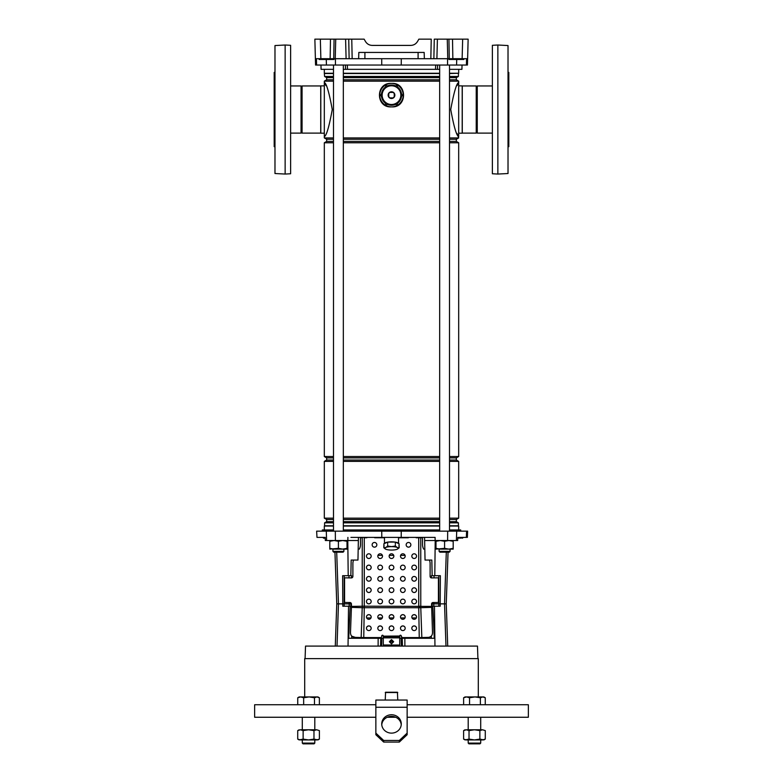 <?xml version="1.0" encoding="UTF-8"?>
<svg xmlns="http://www.w3.org/2000/svg" width="783" height="783" viewBox="0 0 783 783"><rect width="100%" height="100%" fill="white"/><g stroke="black" fill="none" stroke-linecap="round" stroke-linejoin="round"><path stroke-width="1.17" d="M381.712 58.705L381.742 65.038L467.441 65.038L467.608 58.705L466.58 58.705L466.423 65.038M333.489 69.335L321.079 69.335L320.961 65.038M437.619 65.038L437.462 69.335L345.538 69.335L345.381 65.038M435.495 69.335L435.671 65.038M347.329 65.038L347.505 69.335M462.039 65.038L461.921 69.335L449.511 69.335M316.42 58.705L316.577 65.038L315.559 65.038L314.864 39.15L320.335 39.15L320.873 58.705L315.373 58.705M316.577 65.038L381.742 65.038M447.759 58.705L447.269 39.15L452.515 39.15L452.848 58.705L430.836 58.705L431.237 39.15L418.876 39.15L417.515 41.499C415.949 43.995 413.698 45.297 410.742 45.404L372.258 45.404C369.302 45.297 367.051 43.995 365.485 41.499L364.124 39.15L351.763 39.15L352.164 58.705L349.13 58.705L348.729 39.15L351.675 39.15M452.515 39.15L468.136 39.15L467.627 58.705L467.911 47.753M447.269 39.15L434.271 39.15L433.87 58.705M349.13 58.705L330.152 58.705L330.485 39.15L320.335 39.15M330.485 39.15L334.067 39.15L333.744 58.705M335.241 58.705L335.731 39.15L334.067 39.15M335.731 39.15L351.763 39.15M365.485 41.499C367.051 43.995 369.302 45.297 372.258 45.404L410.742 45.404C413.698 45.297 415.949 43.995 417.515 41.499M358.653 58.705L358.82 52.441L424.18 52.441L424.347 58.705L352.164 58.705M448.933 39.15L449.256 58.705L462.127 58.705L462.665 39.15M330.152 58.705L319.151 58.705L319.386 59.479L334.018 59.479L334.038 58.705M430.836 58.705L424.347 58.705M467.608 58.705L462.127 58.705M327.774 58.705L327.764 59.479M449.197 58.705L449.207 59.479L463.839 59.479L463.849 58.705M457.595 58.705L457.585 59.479M439.664 69.335L437.462 69.335M345.538 69.335L343.336 69.335M492.38 133.11L477.258 133.11A0.666 0.666 0 0 0 476.23 133.11L476.23 85.954A0.666 0.666 0 0 0 477.258 85.954L492.38 85.954M477.258 133.11L477.258 85.954M476.23 85.954L462.273 85.954L462.273 133.11L476.23 133.11M508.02 146.685L508.803 146.685L508.803 72.388L508.02 72.388M388.76 104.531A9.778 9.778 0 0 0 394.24 104.531M398.263 102.211A9.778 9.778 0 0 0 400.994 97.464M400.994 92.825A9.778 9.778 0 0 0 398.263 88.078M394.24 85.758A9.778 9.778 0 0 0 388.76 85.758M387.8 104.531A10.091 10.091 0 0 0 395.2 104.531M397.774 103.043A10.091 10.091 0 0 0 401.473 96.632M401.473 93.657A10.091 10.091 0 0 0 397.774 87.246M395.2 85.758A10.091 10.091 0 0 0 387.8 85.758M384.737 88.078A9.778 9.778 0 0 0 382.006 92.825M382.006 97.464A9.778 9.778 0 0 0 384.737 102.211M385.226 87.246A10.091 10.091 0 0 0 381.527 93.657M381.527 96.632A10.091 10.091 0 0 0 385.226 103.043M290.62 85.954L301.054 85.954A0.666 0.666 0 0 0 302.072 85.954L302.072 133.11A0.666 0.666 0 0 0 301.054 133.11L290.62 133.11M274.98 146.685L274.197 146.685L274.197 72.388L274.98 72.388M302.072 133.11L320.727 133.11L320.727 85.954L302.072 85.954M301.054 85.954L301.054 133.11M458.681 133.188L462.195 133.188L462.195 85.876L458.681 85.876M458.681 529.964L458.681 526.049L449.511 526.049M324.319 529.964L324.319 526.049L333.489 526.049M343.336 526.049L439.664 526.049M333.489 79.788L326.668 79.788L326.668 77.654L324.593 76.46L324.319 73.25L333.489 73.25M343.336 73.25L439.664 73.25M449.511 73.25L458.681 73.25L458.681 69.335M324.319 73.25L324.319 69.335M324.593 73.524L333.489 73.524M343.336 73.524L439.664 73.524M449.511 73.524L458.681 73.25M324.593 76.46L333.489 76.46M343.336 76.46L439.664 76.46M449.511 76.46L458.407 76.46L458.407 73.524M326.668 77.654L333.489 77.654M343.336 77.654L439.664 77.654M449.511 77.654L456.332 77.654L458.407 76.46M343.336 79.788L439.664 79.788M449.511 79.788L456.332 79.788L456.332 77.654M326.668 79.788L324.319 81.148L333.489 81.148M343.336 81.148L439.664 81.148M449.511 81.148L458.681 81.148L456.332 79.788M333.489 141.41L326.668 141.41L326.668 139.276L333.489 139.276M343.336 139.276L439.664 139.276M449.511 139.276L456.332 139.276L458.681 137.925L457.115 133.55M326.668 139.276L324.319 137.925L333.489 137.925M343.336 137.925L439.664 137.925M449.511 137.925L458.681 137.925M343.336 141.41L439.664 141.41M449.511 141.41L456.332 141.41L456.332 139.276M326.668 141.41L324.319 142.77L333.489 142.77M343.336 142.77L439.664 142.77M449.511 142.77L458.681 142.77L456.332 141.41M333.489 460.022L326.668 460.022L326.668 457.889L324.319 456.528L333.489 456.528M343.336 456.528L439.664 456.528M449.511 456.528L458.681 456.528L458.681 142.77M324.319 456.528L324.319 142.77M326.668 457.889L333.489 457.889M343.336 457.889L439.664 457.889M449.511 457.889L456.332 457.889L458.681 456.528M343.336 460.022L439.664 460.022M449.511 460.022L456.332 460.022L456.332 457.889M326.668 460.022L324.319 461.373L333.489 461.373M343.336 461.373L439.664 461.373M449.511 461.373L458.681 461.373L456.332 460.022M333.489 521.644L326.668 521.644L326.668 519.511L324.319 518.15L333.489 518.15M343.336 518.15L439.664 518.15M449.511 518.15L458.681 518.15L458.681 461.373M324.319 518.15L324.319 461.373M326.668 519.511L333.489 519.511M343.336 519.511L439.664 519.511M449.511 519.511L456.332 519.511L458.681 518.15M343.336 521.644L439.664 521.644M449.511 521.644L456.332 521.644L456.332 519.511M326.668 521.644L324.593 522.838L333.489 522.838M343.336 522.838L439.664 522.838M449.511 522.838L458.407 522.838L456.332 521.644M324.593 522.838L324.593 525.775L333.489 525.775M343.336 525.775L439.664 525.775M449.511 525.775L458.407 525.775L458.407 522.838M324.319 133.188L320.805 133.188L320.805 85.876L324.319 85.876M391.5 106.88C375.458 108.044 375.429 82.274 391.5 83.409C407.542 82.244 407.551 108.034 391.5 106.88A11.735 11.735 0 0 1 379.765 95.144A11.735 11.735 0 0 1 391.5 83.409A11.735 11.735 0 0 1 403.235 95.144A11.735 11.735 0 0 1 391.5 106.88M457.115 85.523L458.681 82.43C456.548 83.262 453.895 92.286 450.734 109.522C453.895 126.777 456.548 135.811 458.681 136.633L458.681 81.148M324.319 137.925L324.319 136.633C326.462 135.802 329.105 126.768 332.266 109.532C329.095 92.286 326.452 83.252 324.319 82.43L324.319 81.148M324.319 136.633L324.319 82.43L325.885 85.523M391.5 640.504C389.963 641.365 389.963 642.226 391.5 643.088C393.037 642.226 393.037 641.365 391.5 640.504M458.212 537.392L462.91 537.794L458.153 538.175M477.914 658.611L477.483 646.092L305.517 646.092L305.086 658.611M460.707 531.138L460.678 529.964L449.511 529.964M439.664 529.964L343.336 529.964M322.821 537.392L323.604 538.175L325.229 538.175L323.213 537.764L325.219 537.794L322.988 537.392L325.141 537.392M325.014 537.392L316.988 537.392L316.635 531.138L467.608 531.138L467.382 537.392L466.365 537.392L466.58 531.138M424.552 537.392L424.621 540.515L457.683 540.515L457.801 537.392L466.365 537.392M435.162 540.515L435.094 537.392L350.931 537.392M358.448 537.392L358.379 540.515L347.838 540.515L347.906 537.392M325.199 537.392L325.317 540.515L347.838 540.515M358.36 540.515L357.958 560.07L351.175 560.07L350.843 575.711L342.631 575.711L342.788 606.208L350.833 606.208L350.95 602.92M353.544 560.07A9.386 8.672 -93.6 0 0 352.888 563.633L352.888 576.366A1.566 1.449 86.4 0 1 351.44 577.913L351.596 575.711L350.843 575.711M378.12 646.092L378.16 638.272L348.719 638.272L350.158 606.208M351.684 638.272L351.724 636.168L355.521 637.46L355.521 638.272M350.931 603.859L336.759 603.859L334.948 552.172M435.211 540.515L434.79 575.711L432.157 575.711L431.825 560.07L425.042 560.07L424.64 540.515M448.052 552.172L446.241 603.859L440.203 603.859L440.212 606.208L432.842 606.208L434.281 638.272L404.84 638.272L404.88 646.092M431.316 638.272L431.276 636.168L429.25 637.323M432.05 602.92L432.167 606.208L432.842 606.208M432.157 575.711L431.404 575.711L431.453 577.913L437.462 577.834M333.489 529.964L322.322 529.964L322.293 531.138M438.803 575.711L438.813 603.859L440.203 603.859L440.369 575.711L434.79 575.711M432.069 603.859L438.813 603.859L438.813 606.208M344.197 575.711L344.187 606.208M378.16 638.272L383.288 638.272M399.712 638.272L404.84 638.272M401.16 638.272L401.356 646.092M381.84 638.272L381.644 646.092M380.744 638.272L380.548 646.092M402.256 638.272L402.452 646.092M461.118 537.392L459.983 538.175M444.587 552.172L439.899 552.172L439.116 551.389L450.059 551.389L450.059 549.118L450.059 551.389L449.276 552.172L444.587 552.172M343.884 551.389L343.101 552.172L333.724 552.172L332.941 551.389L343.884 551.389L343.884 549.118M478.305 696.929L478.305 658.611L304.695 658.611L304.695 696.929M375.86 704.749L254.641 704.749L254.641 717.257L375.86 717.257M407.14 704.749L528.359 704.749L528.359 717.257L407.14 717.257M395.728 717.257L387.272 717.257M405.056 555.382L400.622 555.382A2.349 2.349 180 0 1 405.056 555.382M393.712 555.382L389.288 555.382A2.349 2.349 180 0 1 393.712 555.382M382.378 555.382L377.944 555.382A2.349 2.349 180 0 1 382.378 555.382M416.311 617.944L412.044 617.944M404.977 617.944L400.7 617.944M393.634 617.944L389.366 617.944M382.3 617.944L378.023 617.944M370.956 617.944L366.689 617.944M392.733 641.404L390.267 641.404M347.016 548.354L342.719 549.118L338.413 548.354L329.809 549.118L329.809 548.354L334.116 549.118L347.016 549.118L347.016 541.288L342.719 540.515L338.413 541.288L334.116 540.515L329.809 541.288L329.809 540.515M347.016 540.515L347.016 541.288M338.413 548.354L338.413 541.288M329.809 548.354L329.809 541.288M453.191 548.354L448.884 549.118L444.587 548.354L435.984 549.118L435.984 548.354L440.281 549.118L453.191 549.118L453.191 541.288L448.884 540.515L444.587 541.288L440.281 540.515L435.984 541.288L435.984 540.515M453.191 540.515L453.191 541.288M444.587 548.354L444.587 541.288M435.984 548.354L435.984 541.288M398.146 543.353A6.881 1.781 180 0 0 396.364 542.55M393.281 542.09A6.881 1.781 180 0 0 391.5 542.032A6.881 1.781 180 0 0 389.719 542.09M387.928 542.09A7.037 1.82 0 0 1 391.5 541.846A7.037 1.82 0 0 1 395.072 542.09M395.493 542.159A7.037 1.82 0 0 1 398.518 543.519M384.482 543.519A7.037 1.82 0 0 1 387.507 542.159M386.636 542.55A6.881 1.781 180 0 0 384.854 543.353M395.337 543.872L395.337 542.09L387.663 542.09L383.827 543.813L384.071 546.191M387.663 543.872L387.663 542.09M383.827 547.777L385.745 547.483A6.646 1.723 180 0 0 385.608 549.147A6.646 1.723 180 0 0 385.745 549.206L383.827 547.777L383.827 545.594M383.827 546.573L384.071 545.966M398.929 545.966L399.173 543.813L395.337 542.09M399.173 547.777L397.255 549.206A6.646 1.723 180 0 0 397.392 549.147A6.646 1.723 180 0 0 398.146 548.345A6.646 1.723 180 0 0 397.255 547.483L399.173 547.777L399.173 546.573M395.337 546.054L397.255 547.483A6.646 1.723 180 0 0 391.5 546.622A6.646 1.723 180 0 0 385.745 547.483L387.663 546.054L391.5 546.622L395.337 546.054L395.337 544.851M387.663 546.054L387.663 544.851M398.929 546.191L399.173 545.594M385.745 549.206A6.646 1.723 180 0 0 391.5 550.067A6.646 1.723 180 0 0 397.255 549.206M492.38 173.767L492.38 45.306L497.861 45.013L497.861 174.051L492.38 173.767M497.861 174.051L508.02 173.523L508.02 45.551L497.861 45.013M285.139 45.013L290.62 45.306L290.62 173.767L285.139 174.051L285.139 45.013L274.98 45.551L274.98 173.523L285.139 174.051M391.5 91.777A3.367 3.367 0 0 0 388.133 95.144A3.367 3.367 0 0 0 391.5 98.511A3.367 3.367 0 0 0 394.867 95.144A3.367 3.367 0 0 0 391.5 91.777M388.76 93.627A3.132 3.132 0 0 1 389.983 92.404L393.017 92.404A3.132 3.132 0 0 1 394.24 93.627L394.24 96.661A3.132 3.132 0 0 1 393.017 97.885L389.983 97.885A3.132 3.132 0 0 1 388.76 96.661L388.76 93.627M402.335 95.144L396.922 104.531L386.078 104.531L380.665 95.144L386.078 85.758L396.922 85.758L402.335 95.144M391.5 85.787A9.357 9.357 0 0 0 382.143 95.144A9.357 9.357 0 0 0 391.5 104.501A9.357 9.357 0 0 0 400.857 95.144A9.357 9.357 0 0 0 391.5 85.787M391.5 643.871L393.653 641.727L391.5 639.594L389.347 641.727L391.5 643.871M376.838 544.811A2.349 2.349 180 0 0 374.489 542.472A2.349 2.349 180 0 0 372.14 544.811A2.349 2.349 180 0 0 374.489 547.16A2.349 2.349 180 0 0 376.838 544.811A2.349 2.349 180 0 1 374.489 547.141A2.349 2.349 180 0 1 372.14 544.811A2.349 2.349 180 0 1 374.489 542.472A2.349 2.349 180 0 1 376.838 544.811M410.86 544.811A2.349 2.349 180 0 0 408.511 542.472A2.349 2.349 180 0 0 406.162 544.811A2.349 2.349 180 0 0 408.511 547.16A2.349 2.349 180 0 0 410.86 544.811A2.349 2.349 180 0 1 408.511 547.141A2.349 2.349 180 0 1 406.162 544.811A2.349 2.349 180 0 1 408.511 542.472A2.349 2.349 180 0 1 410.86 544.811M405.183 601.491A2.349 2.349 180 0 0 402.844 599.152A2.349 2.349 180 0 0 400.495 601.491A2.349 2.349 180 0 0 402.844 603.84A2.349 2.349 180 0 0 405.183 601.491A2.349 2.349 180 0 1 402.844 603.82A2.349 2.349 180 0 1 400.495 601.491M416.527 601.491A2.349 2.349 180 0 0 414.178 599.152A2.349 2.349 180 0 0 411.829 601.491A2.349 2.349 180 0 0 414.178 603.84A2.349 2.349 180 0 0 416.527 601.491A2.349 2.349 180 0 1 414.178 603.82A2.349 2.349 180 0 1 411.829 601.491A2.349 2.349 180 0 1 414.178 599.161A2.349 2.349 180 0 1 416.527 601.491M380.156 619.304A2.349 2.329 0 0 0 382.505 616.975A2.349 2.329 0 0 0 380.156 614.645A2.349 2.329 0 0 0 377.817 616.975A2.349 2.329 0 0 0 380.156 619.304M377.817 617.014A2.349 2.329 180 0 1 380.156 614.714A2.349 2.329 180 0 1 382.505 617.014M391.5 619.304A2.349 2.329 0 0 0 393.849 616.975A2.349 2.329 0 0 0 391.5 614.645A2.349 2.329 0 0 0 389.151 616.975A2.349 2.329 0 0 0 391.5 619.304M389.151 617.014A2.349 2.329 180 0 1 391.5 614.714A2.349 2.329 180 0 1 393.849 617.014M402.844 619.304A2.349 2.329 0 0 0 405.183 616.975A2.349 2.329 0 0 0 402.844 614.645A2.349 2.329 0 0 0 400.495 616.975A2.349 2.329 0 0 0 402.844 619.304M400.495 617.014A2.349 2.329 180 0 1 402.844 614.714A2.349 2.329 180 0 1 405.183 617.014M414.178 630.579A2.349 2.329 0 0 0 416.527 628.24A2.349 2.329 0 0 0 414.178 625.911A2.349 2.329 0 0 0 411.829 628.24A2.349 2.329 0 0 0 414.178 630.579M411.829 628.279A2.349 2.329 180 0 1 414.178 625.979A2.349 2.329 180 0 1 416.527 628.279M368.822 630.579A2.349 2.329 0 0 0 371.171 628.24A2.349 2.329 0 0 0 368.822 625.911A2.349 2.329 0 0 0 366.473 628.24A2.349 2.329 0 0 0 368.822 630.579M366.473 628.279A2.349 2.329 180 0 1 368.822 625.979A2.349 2.329 180 0 1 371.171 628.279M380.156 630.579A2.349 2.329 0 0 0 382.505 628.24A2.349 2.329 0 0 0 380.156 625.911A2.349 2.329 0 0 0 377.817 628.24A2.349 2.329 0 0 0 380.156 630.579M377.817 628.279A2.349 2.329 180 0 1 380.156 625.979A2.349 2.329 180 0 1 382.505 628.279M391.5 630.579A2.349 2.329 0 0 0 393.849 628.24A2.349 2.329 0 0 0 391.5 625.911A2.349 2.329 0 0 0 389.151 628.24A2.349 2.329 0 0 0 391.5 630.579M389.151 628.279A2.349 2.329 180 0 1 391.5 625.979A2.349 2.329 180 0 1 393.849 628.279M402.844 630.579A2.349 2.329 0 0 0 405.183 628.24A2.349 2.329 0 0 0 402.844 625.911A2.349 2.329 0 0 0 400.495 628.24A2.349 2.329 0 0 0 402.844 630.579M400.495 628.279A2.349 2.329 180 0 1 402.844 625.979A2.349 2.329 180 0 1 405.183 628.279M368.822 619.304A2.349 2.329 0 0 0 371.171 616.975A2.349 2.329 0 0 0 368.822 614.645A2.349 2.329 0 0 0 366.473 616.975A2.349 2.329 0 0 0 368.822 619.304M368.822 614.714A2.349 2.329 180 0 1 371.171 617.014A2.349 2.329 180 0 0 368.822 614.724A2.349 2.329 180 0 0 366.473 617.014A2.349 2.329 180 0 1 368.822 614.714M414.178 619.304A2.349 2.329 0 0 0 416.527 616.975A2.349 2.329 0 0 0 414.178 614.645A2.349 2.329 0 0 0 411.829 616.975A2.349 2.329 0 0 0 414.178 619.304M414.178 614.714A2.349 2.329 180 0 1 416.527 617.014A2.349 2.329 180 0 0 414.178 614.724A2.349 2.329 180 0 0 411.829 617.014A2.349 2.329 180 0 1 414.178 614.714M393.849 601.491A2.349 2.349 180 0 0 391.5 599.152A2.349 2.349 180 0 0 389.151 601.491A2.349 2.349 180 0 0 391.5 603.84A2.349 2.349 180 0 0 393.849 601.491A2.349 2.349 180 0 1 391.5 603.82A2.349 2.349 180 0 1 389.151 601.491M382.505 601.491A2.349 2.349 180 0 0 380.156 599.152A2.349 2.349 180 0 0 377.817 601.491A2.349 2.349 180 0 0 380.156 603.84A2.349 2.349 180 0 0 382.505 601.491A2.349 2.349 180 0 1 380.156 603.82A2.349 2.349 180 0 1 377.817 601.491M371.171 601.491A2.349 2.349 180 0 0 368.822 599.152A2.349 2.349 180 0 0 366.473 601.491A2.349 2.349 180 0 0 368.822 603.84A2.349 2.349 180 0 0 371.171 601.491A2.349 2.349 180 0 1 368.822 603.82A2.349 2.349 180 0 1 366.473 601.491A2.349 2.349 180 0 1 368.822 599.161A2.349 2.349 180 0 1 371.171 601.491M416.527 590.157A2.349 2.349 180 0 0 414.178 587.818A2.349 2.349 180 0 0 411.829 590.157A2.349 2.349 180 0 0 414.178 592.506A2.349 2.349 180 0 0 416.527 590.157A2.349 2.349 180 0 1 414.178 592.486A2.349 2.349 180 0 1 411.829 590.147A2.349 2.349 180 0 1 414.178 587.818A2.349 2.349 180 0 1 416.527 590.157M405.183 590.157A2.349 2.349 180 0 0 402.844 587.818A2.349 2.349 180 0 0 400.495 590.157A2.349 2.349 180 0 0 402.844 592.506A2.349 2.349 180 0 0 405.183 590.157A2.349 2.349 180 0 1 402.844 592.486A2.349 2.349 180 0 1 400.495 590.147M393.849 590.157A2.349 2.349 180 0 0 391.5 587.818A2.349 2.349 180 0 0 389.151 590.157A2.349 2.349 180 0 0 391.5 592.506A2.349 2.349 180 0 0 393.849 590.157A2.349 2.349 180 0 1 391.5 592.486A2.349 2.349 180 0 1 389.151 590.147M382.505 590.157A2.349 2.349 180 0 0 380.156 587.818A2.349 2.349 180 0 0 377.817 590.157A2.349 2.349 180 0 0 380.156 592.506A2.349 2.349 180 0 0 382.505 590.157A2.349 2.349 180 0 1 380.156 592.486A2.349 2.349 180 0 1 377.817 590.147M371.171 590.157A2.349 2.349 180 0 0 368.822 587.818A2.349 2.349 180 0 0 366.473 590.157A2.349 2.349 180 0 0 368.822 592.506A2.349 2.349 180 0 0 371.171 590.157A2.349 2.349 180 0 1 368.822 592.486A2.349 2.349 180 0 1 366.473 590.147A2.349 2.349 180 0 1 368.822 587.818A2.349 2.349 180 0 1 371.171 590.157M416.527 578.823A2.349 2.349 180 0 0 414.178 576.474A2.349 2.349 180 0 0 411.829 578.823A2.349 2.349 180 0 0 414.178 581.172A2.349 2.349 180 0 0 416.527 578.823A2.349 2.349 180 0 1 414.178 581.152A2.349 2.349 180 0 1 411.829 578.813A2.349 2.349 180 0 1 414.178 576.484A2.349 2.349 180 0 1 416.527 578.813M405.183 578.823A2.349 2.349 180 0 0 402.844 576.474A2.349 2.349 180 0 0 400.495 578.823A2.349 2.349 180 0 0 402.844 581.172A2.349 2.349 180 0 0 405.183 578.823A2.349 2.349 180 0 1 402.844 581.152A2.349 2.349 180 0 1 400.495 578.813M393.849 578.823A2.349 2.349 180 0 0 391.5 576.474A2.349 2.349 180 0 0 389.151 578.823A2.349 2.349 180 0 0 391.5 581.172A2.349 2.349 180 0 0 393.849 578.823A2.349 2.349 180 0 1 391.5 581.152A2.349 2.349 180 0 1 389.151 578.813M382.505 578.823A2.349 2.349 180 0 0 380.156 576.474A2.349 2.349 180 0 0 377.817 578.823A2.349 2.349 180 0 0 380.156 581.172A2.349 2.349 180 0 0 382.505 578.823A2.349 2.349 180 0 1 380.156 581.152A2.349 2.349 180 0 1 377.817 578.813M371.171 578.823A2.349 2.349 180 0 0 368.822 576.474A2.349 2.349 180 0 0 366.473 578.823A2.349 2.349 180 0 0 368.822 581.172A2.349 2.349 180 0 0 371.171 578.823A2.349 2.349 180 0 1 368.822 581.152A2.349 2.349 180 0 1 366.473 578.813A2.349 2.349 180 0 1 368.822 576.484A2.349 2.349 180 0 1 371.171 578.813M416.527 567.489A2.349 2.349 180 0 0 414.178 565.14A2.349 2.349 180 0 0 411.829 567.489A2.349 2.349 180 0 0 414.178 569.828A2.349 2.349 180 0 0 416.527 567.489A2.349 2.349 180 0 1 414.178 569.818A2.349 2.349 180 0 1 411.829 567.479A2.349 2.349 180 0 1 414.178 565.15A2.349 2.349 180 0 1 416.527 567.479M405.183 567.489A2.349 2.349 180 0 0 402.844 565.14A2.349 2.349 180 0 0 400.495 567.489A2.349 2.349 180 0 0 402.844 569.828A2.349 2.349 180 0 0 405.183 567.489A2.349 2.349 180 0 1 402.844 569.818A2.349 2.349 180 0 1 400.495 567.479M393.849 567.489A2.349 2.349 180 0 0 391.5 565.14A2.349 2.349 180 0 0 389.151 567.489A2.349 2.349 180 0 0 391.5 569.828A2.349 2.349 180 0 0 393.849 567.489A2.349 2.349 180 0 1 391.5 569.818A2.349 2.349 180 0 1 389.151 567.479M382.505 567.489A2.349 2.349 180 0 0 380.156 565.14A2.349 2.349 180 0 0 377.817 567.489A2.349 2.349 180 0 0 380.156 569.828A2.349 2.349 180 0 0 382.505 567.489A2.349 2.349 180 0 1 380.156 569.818A2.349 2.349 180 0 1 377.817 567.479M371.171 567.489A2.349 2.349 180 0 0 368.822 565.14A2.349 2.349 180 0 0 366.473 567.489A2.349 2.349 180 0 0 368.822 569.828A2.349 2.349 180 0 0 371.171 567.489A2.349 2.349 180 0 1 368.822 569.818A2.349 2.349 180 0 1 366.473 567.479A2.349 2.349 180 0 1 368.822 565.15A2.349 2.349 180 0 1 371.171 567.479M416.527 556.155A2.349 2.349 180 0 0 414.178 553.806A2.349 2.349 180 0 0 411.829 556.155A2.349 2.349 180 0 0 414.178 558.494A2.349 2.349 180 0 0 416.527 556.155M405.183 556.155A2.349 2.349 180 0 0 402.844 553.806A2.349 2.349 180 0 0 400.495 556.155A2.349 2.349 180 0 0 402.844 558.494A2.349 2.349 180 0 0 405.183 556.155M393.849 556.155A2.349 2.349 180 0 0 391.5 553.806A2.349 2.349 180 0 0 389.151 556.155A2.349 2.349 180 0 0 391.5 558.494A2.349 2.349 180 0 0 393.849 556.155M382.505 556.155A2.349 2.349 180 0 0 380.156 553.806A2.349 2.349 180 0 0 377.817 556.155A2.349 2.349 180 0 0 380.156 558.494A2.349 2.349 180 0 0 382.505 556.155M371.171 556.155A2.349 2.349 180 0 0 368.822 553.806A2.349 2.349 180 0 0 366.473 556.155A2.349 2.349 180 0 0 368.822 558.494A2.349 2.349 180 0 0 371.171 556.155M416.135 537.392L421.567 537.745A0.783 0.724 -86.4 0 1 421.665 537.745M366.473 556.145A2.349 2.349 180 0 0 368.822 558.485A2.349 2.349 180 0 0 371.171 556.145A2.349 2.349 180 0 0 368.822 553.806A2.349 2.349 180 0 0 366.473 556.145M377.817 556.145A2.349 2.349 180 0 0 380.156 558.485A2.349 2.349 180 0 0 382.505 556.145M389.151 556.145A2.349 2.349 180 0 0 391.5 558.485A2.349 2.349 180 0 0 393.849 556.145M400.495 556.145A2.349 2.349 180 0 0 402.844 558.485A2.349 2.349 180 0 0 405.183 556.145M411.829 556.145A2.349 2.349 180 0 0 414.178 558.485A2.349 2.349 180 0 0 416.527 556.145A2.349 2.349 180 0 0 414.178 553.806A2.349 2.349 180 0 0 411.829 556.145M380.939 637.636L381.722 636.794L380.939 637.636L361.169 637.538L362.226 607.706L351.42 607.363L351.44 606.394L364.281 606.189L363.752 637.568L362.402 637.587M380.939 637.568L363.752 637.568M383.288 644.996L399.712 645.065L383.288 645.065L383.288 636.168L399.712 636.011A0.783 0.773 180 0 1 400.495 635.238A0.783 0.773 180 0 1 401.278 636.011L402.061 637.636L420.598 637.587L419.248 637.568L418.739 607.735L362.226 607.706A11.109 4.258 -90.9 0 0 362.226 606.208A11.109 4.258 -90.5 0 1 362.226 607.706M381.722 636.794L381.722 636.011A0.783 0.773 180 0 1 382.505 635.238A0.783 0.773 180 0 1 383.288 636.011L383.288 636.168M419.248 637.568L402.061 637.568M402.061 637.636L401.278 636.794M401.278 636.09A0.783 0.773 -0 0 0 400.495 635.307A0.783 0.773 -0 0 0 399.712 636.08L399.712 636.09M383.288 636.09L383.288 636.08A0.783 0.773 -0 0 0 382.505 635.307A0.783 0.773 -0 0 0 381.722 636.09M399.712 644.996L399.712 637.851L383.288 637.851M399.712 636.168L383.288 636.599L399.712 636.599L399.712 637.851M437.511 577.834L437.746 577.844A0.783 0.724 93.6 0 1 438.421 578.617L438.421 601.687A0.783 0.724 93.6 0 1 437.697 602.47L433.009 602.528A1.566 1.449 -86.4 0 0 431.56 604.104L432.519 632.674C432.373 635.493 431.081 637.059 428.644 637.372L420.598 637.587M420.481 637.656L428.418 637.421M431.58 607.363L420.774 607.706L421.831 637.538M351.42 607.363L350.481 632.674C350.618 635.483 351.91 637.049 354.356 637.372L361.169 637.538M362.519 637.656L353.808 637.313M353.916 637.342L354.582 637.421M408.315 537.784L398.537 537.784L408.315 537.764M374.685 537.764L384.463 537.764L374.685 537.392M364.281 537.764L366.865 537.764L364.281 537.784L364.281 606.189L431.56 606.394M416.135 537.764L420.52 537.755M362.226 606.208L362.245 537.774L361.198 537.755A0.783 0.724 -93.6 0 0 360.474 538.528L360.474 544.469A9.386 8.672 86.4 0 1 359.309 549.147M351.44 577.913L345.303 577.844A0.783 0.724 -93.6 0 0 344.579 578.617L344.579 601.687A0.783 0.724 -93.6 0 0 345.303 602.47L349.991 602.528A1.566 1.449 86.4 0 1 351.44 604.104L351.44 606.394M362.48 537.755L361.433 537.745M429.456 560.07A9.386 8.672 93.6 0 1 430.112 563.633L430.112 576.366A1.566 1.449 -86.4 0 0 431.56 577.913M420.755 606.208L420.774 606.208A11.109 4.258 90.5 0 0 420.774 607.706L420.774 607.706A11.109 4.258 90.9 0 1 420.774 606.208L420.755 537.774L421.802 537.755A0.783 0.724 93.6 0 1 422.526 538.528L422.526 544.469A9.386 8.672 -86.4 0 0 423.691 549.147M420.774 607.706L418.739 607.735L418.729 606.189L418.719 607.735M427.479 638.272L427.479 637.45L429.466 637.254M381.761 724.745A9.778 9.19 180 0 1 391.5 716.357A9.778 9.19 180 0 1 401.239 724.745M391.5 714.752A9.778 9.19 180 0 1 401.278 723.942A9.778 9.19 180 0 1 391.5 733.123A9.778 9.19 180 0 1 381.722 723.942A9.778 9.19 180 0 1 391.5 714.752M375.86 733.123L383.68 740.473L383.68 742.078L375.86 734.728L375.86 700.051L407.14 700.051L407.14 734.728L399.32 742.078L399.32 740.473L407.14 733.123M383.68 742.078L399.32 742.078M383.68 740.473L399.32 740.473M397.754 700.051L397.441 692.231L385.559 692.231L385.246 700.051M394.632 692.231L391.5 692.231M480.703 743.096L479.95 743.85L468.939 743.85L468.195 743.096L480.703 743.096L480.703 739.935M485.264 704.749L485.264 697.761L482.817 696.929L480.37 697.761L474.968 696.929L469.555 697.761L466.59 696.929L463.624 697.761L463.624 704.749M463.624 697.761L465.063 696.929L483.835 696.929L485.264 697.761M469.555 697.761L469.555 704.749M480.37 697.761L480.37 704.749M314.805 743.096L314.061 743.85L303.05 743.85L302.297 743.096L314.805 743.096L314.805 739.935M319.376 704.749L319.376 697.761L316.929 696.929L314.482 697.761L309.07 696.929L303.657 697.761L300.692 696.929L297.736 697.761L297.736 704.749M303.657 697.761L303.657 704.749M314.482 697.761L314.482 704.749M319.376 697.761L317.937 696.929L299.165 696.929L298.029 697.584L299.165 696.929M465.063 729.776L463.614 730.608L466.325 729.776L463.614 730.608L463.614 739.103L465.063 739.935L463.614 739.103L466.325 739.935L474.449 739.935L479.871 739.103L483.835 739.935L485.284 739.103L485.284 730.608L482.573 729.776L485.284 730.608M299.165 729.776L297.716 730.608L300.427 729.776L297.716 730.608L297.716 739.103L299.165 739.935L297.716 739.103L300.427 739.935L308.551 739.935L313.973 739.103L317.937 739.935L319.386 739.103L319.386 730.608L316.675 729.776L319.386 730.608M485.284 739.103L482.573 739.935L474.449 739.935L469.027 739.103L469.027 730.608L466.325 729.776L474.449 729.776L469.027 730.608M465.063 739.935L469.027 739.103M482.573 729.776L474.449 729.776L479.871 730.608L482.573 729.776M479.871 739.103L479.871 730.608M319.386 739.103L316.675 739.935L308.551 739.935L303.129 739.103L303.129 730.608L300.427 729.776L308.551 729.776L303.129 730.608M299.165 739.935L303.129 739.103M316.675 729.776L308.551 729.776L313.973 730.608L316.675 729.776M313.973 739.103L313.973 730.608M326.276 59.479L326.423 65.038M335.418 58.705L335.457 65.038M401.288 58.705L401.258 65.038M447.582 58.705L447.543 65.038M456.724 59.479L456.577 65.038M364.907 52.441L364.907 58.705M418.093 52.441L418.093 58.705M436.904 58.705L437.403 39.15M346.096 58.705L345.597 39.15M326.423 58.705L326.433 59.479M328.547 58.705L328.547 59.479M333.235 58.705L333.235 59.479M456.235 58.705L456.244 59.479M458.368 58.705L458.368 59.479M463.056 58.705L463.056 59.479M348.044 646.092L348.523 606.208M349.198 606.208L349.208 602.519M337.023 646.092L338.471 603.859L336.7 552.172M347.789 540.515L348.21 575.711M446.3 552.172L444.529 603.859L445.977 646.092M456.391 540.515L456.714 531.138M447.612 540.515L447.68 531.138M401.209 537.392L401.258 531.138M381.791 537.392L381.742 531.138M335.388 540.515L335.32 531.138M326.609 540.515L326.286 531.138M434.957 646.092L434.477 606.208M434.036 575.711L434.017 577.883M433.792 602.519L433.802 606.208M348.964 575.711L348.983 577.883M459.151 537.392L458.388 538.175M462.273 538.175L462.273 537.392M460.991 538.175L460.991 537.412M418.719 537.784L418.719 606.189M362.382 606.199A11.109 3.964 -90.4 0 1 362.363 607.716M364.281 606.189L364.281 607.735M420.735 607.706A11.109 4.189 90.5 0 1 420.725 606.208M419.766 606.179A11.109 2.192 -90.1 0 0 419.786 607.735M375.86 707.264L407.14 707.264M397.754 692.544L385.246 692.544M319.161 59.479L319.151 58.705M448.982 59.479L448.962 58.705M446.241 603.859L447.719 646.092M336.759 603.859L335.281 646.092M462.518 538.175L463.301 537.392M439.664 531.138L439.664 65.038M439.116 551.389L439.116 549.118M449.511 531.138L449.511 65.038M333.489 531.138L333.489 65.038M332.941 551.389L332.941 549.118L332.941 551.389M343.336 531.138L343.336 65.038M398.537 543.529L398.537 537.392M384.463 543.529L384.463 537.392M468.195 743.096L468.195 739.935L468.195 743.096M468.195 729.776L468.195 717.257L468.195 729.776M480.703 729.776L480.703 717.257M314.805 729.776L314.805 717.257M302.297 743.096L302.297 739.935L302.297 743.096L303.05 743.85M302.297 729.776L302.297 717.257L302.297 729.776"/></g></svg>
